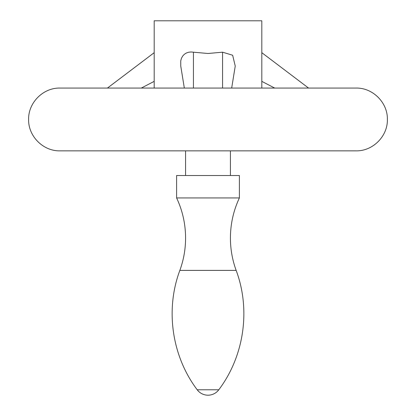 <?xml version="1.0" encoding="UTF-8"?>
<svg xmlns="http://www.w3.org/2000/svg" width="416" height="416" viewBox="0 0 416 416"><rect width="100%" height="100%" fill="white"/><g stroke="black" fill="none" stroke-linecap="round" stroke-linejoin="round"><path stroke-width="0.62" d="M208 88.067L355.987 88.067C372.767 87.636 387.811 102.684 387.379 119.46C387.811 136.23 372.767 151.284 355.987 150.852L60.013 150.852C43.233 151.284 28.184 136.23 28.621 119.46C28.184 102.69 43.233 87.636 60.013 88.067L208 88.067M261.815 88.067L261.815 20.8L154.185 20.8L154.185 88.067M184.324 88.067L180.757 66.04L180.752 60.757L181.454 58.282L182.66 56.087L184.288 54.33L186.269 53.05L188.557 52.25L191.006 51.974L208 53.492L222.565 52.182L232.648 55.234L235.243 66.04L231.676 88.067M239.392 197.938L239.392 175.516L176.608 175.516L176.608 197.938C182.551 210.647 185.541 224.021 185.578 238.051C185.562 249.168 183.654 259.948 179.847 270.395L236.153 270.395C232.346 259.948 230.438 249.168 230.422 238.051C230.459 224.021 233.449 210.647 239.392 197.938L176.608 197.938M154.185 81.364L141.3 88.067M261.815 81.364L274.7 88.067M222.565 52.182L222.565 88.067M193.435 52.182L193.435 88.067M236.153 270.395C250.9 309.769 244.145 356.226 218.795 389.771L197.205 389.771C171.855 356.226 165.1 309.769 179.847 270.395M107.437 88.067L154.185 52.686M308.563 88.067L261.815 52.686M185.578 175.516L185.578 150.852M230.422 175.516L230.422 150.852M197.205 389.771A13.452 13.452 0 0 0 218.795 389.771"/></g></svg>
